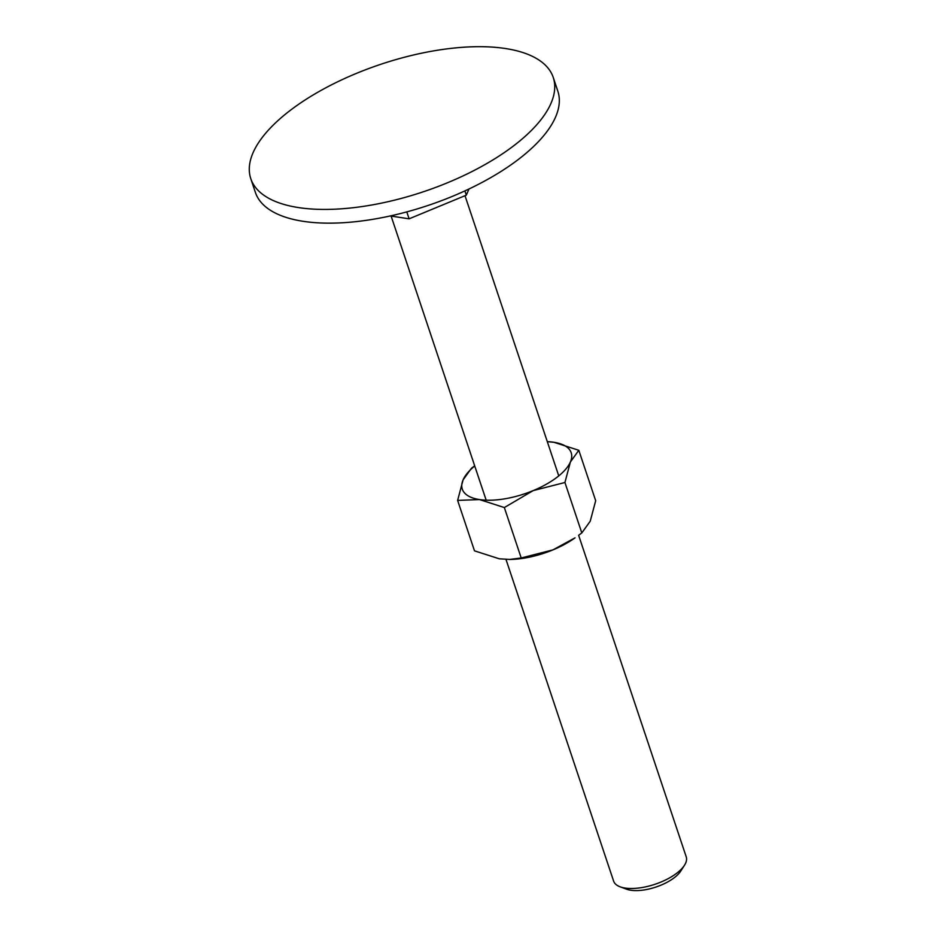 <?xml version="1.0" encoding="UTF-8"?>
<svg xmlns="http://www.w3.org/2000/svg" width="936" height="936" viewBox="0 0 936 936"><rect width="100%" height="100%" fill="white"/><g stroke="black" fill="none" stroke-linecap="round" stroke-linejoin="round"><path stroke-width="1.4" d="M514.39 145.255A159.471 67.193 -18.5 0 0 553.246 77.454A159.471 67.193 -18.5 0 0 447.431 48.812A159.471 67.193 -18.5 0 0 289.633 110.857A159.471 67.193 -18.5 0 0 250.778 178.659A159.471 67.193 -18.5 0 0 356.593 207.301A159.471 67.193 -18.5 0 0 514.39 145.255M553.246 77.454L557.833 91.166A159.471 67.193 161.5 0 1 518.977 158.968A159.471 67.193 161.5 0 1 361.191 221.025A159.471 67.193 161.5 0 1 255.376 192.371L250.778 178.659M578.811 450.286L553.972 442.307A57.412 24.196 161.5 0 1 570.398 461.974A57.412 24.196 161.5 0 1 557.201 477.126A57.412 24.196 161.5 0 1 533.157 490.616A57.412 24.196 161.5 0 1 479.501 499.567A57.412 24.196 161.5 0 1 463.086 479.887L457.622 500.409L479.501 499.567L504.34 507.558L533.157 490.616L564.934 482.496L570.398 461.974L578.811 450.286L595.682 500.713L590.218 521.235L581.806 532.923L578.623 535.275L686.217 856.814A38.271 16.123 161.5 0 1 684.438 865.32A38.271 16.123 161.5 0 1 676.892 873.089A38.271 16.123 161.5 0 1 620.158 886.825A38.271 16.123 161.5 0 1 613.618 881.104L506.002 559.459M684.438 865.32L680.729 871.088A32.233 13.584 161.5 0 1 674.365 877.64A32.233 13.584 161.5 0 1 626.593 889.2L620.158 886.825M390.277 215.947L409.102 218.825L406.786 211.887M409.102 218.825L466.327 195.156L464.899 190.897M466.327 195.156L468.983 188.99M474.681 465.859L471.498 468.199L463.086 479.887A57.412 24.196 161.5 0 1 474.727 465.976M553.972 442.307L547.303 441.663A57.412 24.196 161.5 0 1 553.972 442.307M504.34 507.558L521.212 557.985L552.989 549.865A57.412 24.196 161.5 0 0 575.055 537.837L552.989 549.865A57.412 24.196 161.5 0 1 510.424 559.459L499.333 558.815L474.493 550.836L457.622 500.409M521.212 557.985L509.289 559.482M564.934 482.496L581.806 532.923M391.108 216.064L486.17 500.175M465.005 195.706L558.757 475.886"/></g></svg>
